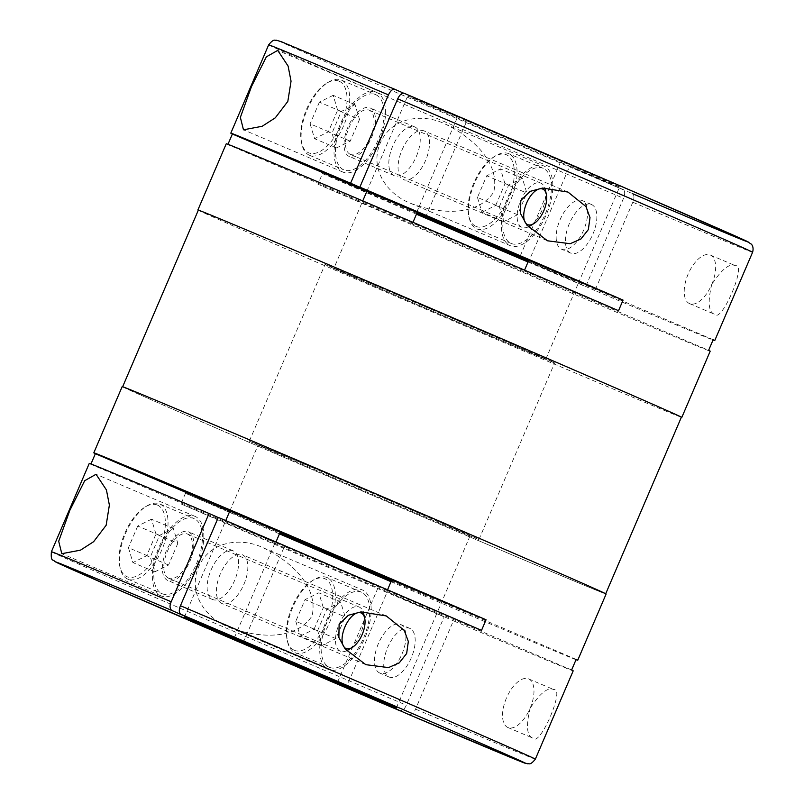 <?xml version="1.0" encoding="UTF-8"?>
<svg xmlns="http://www.w3.org/2000/svg" width="804" height="804" viewBox="0 0 804 804"><rect width="100%" height="100%" fill="white"/><g stroke="black" fill="none" stroke-linecap="round" stroke-linejoin="round"><path stroke-width="0.6" stroke-dasharray="4.02 3.01" d="M530.057 708.394A26.421 12.894 113 0 0 528.67 678.918A26.421 12.894 113 0 0 528.6 678.888A26.421 12.894 113 0 0 506.43 698.093A26.421 12.894 113 0 0 507.847 727.489A26.421 12.894 113 0 0 507.917 727.519A26.421 12.894 113 0 0 530.057 708.394C525.876 726.233 526.851 736.162 532.992 738.183C539.685 747.71 565.483 687.46 553.815 689.611C548.037 686.747 540.117 693.008 530.057 708.394M528.6 678.888L553.815 689.611M711.731 284.515A26.421 12.894 113 0 0 710.344 255.039A26.421 12.894 113 0 0 710.274 255.009A26.421 12.894 113 0 0 688.103 274.214A26.421 12.894 113 0 0 689.52 303.611A26.421 12.894 113 0 0 689.591 303.641A26.421 12.894 113 0 0 711.731 284.515C707.55 302.354 708.535 312.284 714.676 314.304C721.359 323.831 747.157 263.581 735.489 265.732C729.71 262.868 721.791 269.129 711.731 284.515M710.274 255.009L735.489 265.732M507.917 727.519L532.992 738.183M391.025 581.684A263.26 1.377 -156.8 0 0 453.335 608.236A263.26 1.377 -156.8 0 0 576.036 659.692M122.188 386.603A263.26 1.377 -156.8 0 0 481.727 542.007A263.26 1.377 -156.8 0 0 606.115 594.015M409.085 714.655C411.889 714.666 414.05 712.816 415.547 709.098L453.396 620.788A263.26 1.377 -156.8 0 0 573.192 670.848M481.506 541.916A262.777 1.377 -156.8 0 0 605.673 593.824A262.777 1.377 -156.8 0 0 246.798 438.703A262.777 1.377 -156.8 0 0 122.62 386.794A262.777 1.377 -156.8 0 0 481.506 541.916M198.327 210.176A262.777 1.377 -156.8 0 0 557.202 365.297A262.777 1.377 -156.8 0 0 681.38 417.206M379.076 140.76A43.235 21.095 113 0 0 376.684 92.48A43.235 21.095 113 0 0 340.454 123.776A43.235 21.095 113 0 0 342.846 172.056A43.235 21.095 113 0 0 379.076 140.76M371.569 137.454A26.421 12.894 113 0 0 370.101 107.947A26.421 12.894 113 0 0 347.961 127.072A26.421 12.894 113 0 0 349.428 156.579A26.421 12.894 113 0 0 371.569 137.454M416.331 156.489A26.421 12.894 113 0 0 414.874 126.982A26.421 12.894 113 0 0 392.734 146.107A26.421 12.894 113 0 0 394.191 175.614A26.421 12.894 113 0 0 416.331 156.489M401.99 150.047A26.421 12.894 -67 0 1 424.13 130.921A26.421 12.894 -67 0 1 425.597 160.428A26.421 12.894 -67 0 1 403.457 179.553A26.421 12.894 -67 0 1 401.99 150.047M543.202 168.327A40.833 19.919 113 0 0 543.092 168.277A40.833 19.919 113 0 0 508.831 197.945A40.833 19.919 113 0 0 511.032 243.381A40.833 19.919 113 0 0 511.133 243.431A40.833 19.919 113 0 0 545.393 213.763A40.833 19.919 113 0 0 543.202 168.327M508.852 153.725A40.833 19.919 113 0 0 508.741 153.675A40.833 19.919 113 0 0 495.766 155.735A40.833 19.919 113 0 0 469.275 218.055A40.833 19.919 113 0 0 476.682 228.778A40.833 19.919 113 0 0 476.792 228.828A40.833 19.919 113 0 0 511.053 199.161A40.833 19.919 113 0 0 508.852 153.725M475.898 226.356A38.914 18.984 113 0 0 508.6 198.236A38.914 18.984 113 0 0 506.55 154.83A38.914 18.984 113 0 0 494.088 156.75A38.914 18.984 113 0 0 468.832 216.135A38.914 18.984 113 0 0 475.898 226.356M570.729 253.109A26.421 12.894 -67 0 1 569.312 223.703A26.421 12.894 -67 0 1 591.483 204.507A26.421 12.894 -67 0 1 591.553 204.538A26.421 12.894 -67 0 1 592.97 233.944A26.421 12.894 -67 0 1 570.8 253.139A26.421 12.894 -67 0 1 570.729 253.109M582.287 200.598A26.421 12.894 113 0 0 582.217 200.568A26.421 12.894 113 0 0 560.046 219.773A26.421 12.894 113 0 0 561.473 249.17A26.421 12.894 113 0 0 561.544 249.2A26.421 12.894 113 0 0 583.714 230.004A26.421 12.894 113 0 0 582.287 200.598M350.303 154.338A24.019 11.718 -67 0 1 349.006 127.615A24.019 11.718 -67 0 1 369.167 110.158A24.019 11.718 -67 0 1 369.227 110.188A24.019 11.718 -67 0 1 370.523 136.921A24.019 11.718 -67 0 1 350.373 154.368A24.019 11.718 -67 0 1 350.303 154.338M528.318 226.869A24.019 11.718 -67 0 1 522.047 227.351A24.019 11.718 -67 0 1 521.977 227.331A24.019 11.718 -67 0 1 520.68 200.598A24.019 11.718 -67 0 1 540.841 183.151A24.019 11.718 -67 0 1 540.901 183.171A24.019 11.718 -67 0 1 544.8 187.885M545.263 189.483A24.019 11.718 -67 0 1 529.675 226.145M309.329 155.192A40.833 19.919 -67 0 1 301.922 144.469A40.833 19.919 -67 0 1 328.424 82.149A40.833 19.919 -67 0 1 341.398 80.088A40.833 19.919 -67 0 1 341.509 80.129A40.833 19.919 -67 0 1 343.7 125.565A40.833 19.919 -67 0 1 309.439 155.242A40.833 19.919 -67 0 1 309.329 155.192M343.68 169.795A40.833 19.919 -67 0 1 341.479 124.359A40.833 19.919 -67 0 1 375.739 94.691A40.833 19.919 -67 0 1 375.85 94.731A40.833 19.919 -67 0 1 378.051 140.167A40.833 19.919 -67 0 1 343.79 169.845A40.833 19.919 -67 0 1 343.68 169.795M339.208 81.244A38.914 18.984 -67 0 1 341.258 124.65A38.914 18.984 -67 0 1 308.545 152.77A38.914 18.984 -67 0 1 301.49 142.549A38.914 18.984 -67 0 1 326.736 83.164A38.914 18.984 -67 0 1 339.208 81.244M229.24 627.311C254.034 636.858 294.405 642.275 312.052 615.975C319.098 584.97 287.762 559.564 263.3 547.836C241.19 537.012 209.944 540.871 198.628 566.81C187.483 592.89 205.573 618.366 229.24 627.311L328.524 669.521A43.235 21.095 113 0 0 364.795 638.105A43.235 21.095 113 0 0 362.473 589.995A43.235 21.095 113 0 0 362.353 589.945A43.235 21.095 113 0 0 326.082 621.361A43.235 21.095 113 0 0 328.404 669.471A43.235 21.095 113 0 0 328.524 669.521M189.895 561.333A26.421 12.894 113 0 0 188.427 531.826A26.421 12.894 113 0 0 166.287 550.951A26.421 12.894 113 0 0 167.755 580.458A26.421 12.894 113 0 0 189.895 561.333M211.06 569.986A26.421 12.894 -67 0 1 233.2 550.861A26.421 12.894 -67 0 1 234.657 580.367A26.421 12.894 -67 0 1 212.517 599.493A26.421 12.894 -67 0 1 211.06 569.986M294.224 650.235A38.914 18.984 113 0 0 326.926 622.115A38.914 18.984 113 0 0 324.876 578.709A38.914 18.984 113 0 0 312.414 580.629A38.914 18.984 113 0 0 287.159 640.014A38.914 18.984 113 0 0 294.224 650.235M295.008 652.657A40.833 19.919 113 0 0 295.118 652.707A40.833 19.919 113 0 0 329.379 623.04A40.833 19.919 113 0 0 327.178 577.604A40.833 19.919 113 0 0 327.067 577.553A40.833 19.919 113 0 0 314.093 579.614A40.833 19.919 113 0 0 287.601 641.934A40.833 19.919 113 0 0 295.008 652.657M361.529 592.206A40.833 19.919 113 0 0 361.418 592.156A40.833 19.919 113 0 0 327.158 621.824A40.833 19.919 113 0 0 329.349 667.26A40.833 19.919 113 0 0 329.459 667.31A40.833 19.919 113 0 0 363.72 637.642A40.833 19.919 113 0 0 361.529 592.206M409.879 628.416A26.421 12.894 113 0 0 409.809 628.386A26.421 12.894 113 0 0 387.639 647.582A26.421 12.894 113 0 0 389.056 676.988A26.421 12.894 113 0 0 389.126 677.018A26.421 12.894 113 0 0 411.296 657.823A26.421 12.894 113 0 0 409.879 628.416M379.8 673.048A26.421 12.894 -67 0 1 378.372 643.652A26.421 12.894 -67 0 1 400.543 624.447A26.421 12.894 -67 0 1 400.613 624.477A26.421 12.894 -67 0 1 402.04 653.883A26.421 12.894 -67 0 1 379.87 673.079A26.421 12.894 -67 0 1 379.8 673.048M346.645 650.748A24.019 11.718 -67 0 1 340.363 651.24A24.019 11.718 -67 0 1 340.303 651.21A24.019 11.718 -67 0 1 339.007 624.477A24.019 11.718 -67 0 1 359.167 607.03A24.019 11.718 -67 0 1 359.227 607.05A24.019 11.718 -67 0 1 363.127 611.764M363.589 613.362A24.019 11.718 -67 0 1 348.001 650.024M168.629 578.217A24.019 11.718 -67 0 1 167.332 551.494A24.019 11.718 -67 0 1 187.493 534.037A24.019 11.718 -67 0 1 187.553 534.067A24.019 11.718 -67 0 1 188.85 560.8A24.019 11.718 -67 0 1 168.689 578.247A24.019 11.718 -67 0 1 168.629 578.217M127.655 579.071A40.833 19.919 -67 0 1 120.248 568.348A40.833 19.919 -67 0 1 146.75 506.028A40.833 19.919 -67 0 1 159.725 503.967A40.833 19.919 -67 0 1 159.835 504.007A40.833 19.919 -67 0 1 162.026 549.454A40.833 19.919 -67 0 1 127.766 579.121A40.833 19.919 -67 0 1 127.655 579.071M194.176 518.61A40.833 19.919 113 0 0 194.065 518.57A40.833 19.919 113 0 0 159.805 548.238A40.833 19.919 113 0 0 162.006 593.674A40.833 19.919 113 0 0 162.117 593.724A40.833 19.919 113 0 0 196.377 564.046A40.833 19.919 113 0 0 194.176 518.61M157.534 505.123A38.914 18.984 -67 0 1 159.584 548.529A38.914 18.984 -67 0 1 126.871 576.649A38.914 18.984 -67 0 1 119.816 566.428A38.914 18.984 -67 0 1 145.062 507.043A38.914 18.984 -67 0 1 157.534 505.123M689.591 303.641L714.676 314.304M198.286 210.246A263.26 1.377 -156.8 0 0 557.423 365.388A263.26 1.377 -156.8 0 0 681.34 417.286M416.462 214.186A263.26 1.377 -156.8 0 1 322.484 173.624L317.942 184.227A263.26 1.377 -156.8 0 0 585.804 299.158A263.26 1.377 -156.8 0 0 710.203 351.167M594.95 290.525L528.831 261.451L569.714 166.076L632.396 193.633C634.306 194.95 634.436 197.804 632.798 202.216L594.95 290.525A263.26 1.377 -156.8 0 0 713.047 340.012M337.569 682.164L378.021 587.784A115.294 0.603 23.2 0 1 275.239 543.695L275.963 541.996M225.743 520.58L225.251 521.716A115.294 0.603 23.2 0 1 275.169 542.549L234.336 637.813M312.656 467.667A115.294 0.603 -156.8 0 0 258.184 444.893A115.294 0.603 -156.8 0 0 415.638 512.952A115.294 0.603 -156.8 0 0 470.119 535.725A115.294 0.603 -156.8 0 0 312.656 467.667M384.071 289.159A124.901 0.653 -156.8 0 0 325.047 264.486A124.901 0.653 -156.8 0 0 495.636 338.223A124.901 0.653 -156.8 0 0 554.649 362.895A124.901 0.653 -156.8 0 0 384.071 289.159M308.364 465.777A124.901 0.653 -156.8 0 0 249.351 441.105A124.901 0.653 -156.8 0 0 419.929 514.841A124.901 0.653 -156.8 0 0 478.953 539.514A124.901 0.653 -156.8 0 0 308.364 465.777M333.881 268.275A115.294 0.603 -156.8 0 0 491.344 336.333A115.294 0.603 -156.8 0 0 545.815 359.107A115.294 0.603 -156.8 0 0 388.362 291.048A115.294 0.603 -156.8 0 0 333.881 268.275L362.262 202.045A115.294 0.603 23.2 0 1 416.743 224.818A115.294 0.603 23.2 0 1 524.218 270.898L524.55 270.134M226.266 143.755A263.26 1.377 -156.8 0 0 227.844 144.599A576.468 3.015 23.2 0 0 362.262 202.045L362.755 200.899M416.763 212.166L457.597 116.912A115.294 0.603 -156.8 0 0 407.678 96.068A115.294 0.603 -156.8 0 0 560.448 162.137L519.997 256.516M412.975 222.316L412.251 224.025A115.294 0.603 23.2 0 0 519.726 270.104A115.294 0.603 23.2 0 0 574.207 292.877A576.468 3.015 23.2 0 1 708.625 350.323M410.914 203.432C435.708 212.98 476.079 218.397 493.726 192.096C500.771 161.091 469.435 135.685 444.984 123.957C422.864 113.133 391.618 116.992 380.302 142.931C369.157 169.011 387.247 194.488 410.914 203.432L510.198 245.642A43.235 21.095 113 0 0 546.469 214.226A43.235 21.095 113 0 0 544.147 166.116A43.235 21.095 113 0 0 544.027 166.066A43.235 21.095 113 0 0 507.756 197.482A43.235 21.095 113 0 0 510.078 245.592A43.235 21.095 113 0 0 510.198 245.642M197.402 564.639A43.235 21.095 113 0 0 195.01 516.359A43.235 21.095 113 0 0 158.78 547.655A43.235 21.095 113 0 0 161.172 595.935A43.235 21.095 113 0 0 197.402 564.639M243.924 584.307A26.421 12.894 113 0 0 242.456 554.8A26.421 12.894 113 0 0 220.316 573.925A26.421 12.894 113 0 0 221.783 603.432A26.421 12.894 113 0 0 243.924 584.307M457.597 116.912L403.507 93.123M444.984 123.957L544.027 166.066M576.156 659.401A576.468 3.015 23.2 0 0 441.738 601.955L441.738 601.955A115.294 0.603 23.2 0 1 391.347 580.92M279.45 533.866A263.26 1.377 -156.8 0 1 185.473 493.304A576.468 3.015 23.2 0 1 279.782 533.102M470.119 535.725L437.195 612.558A115.294 0.603 23.2 0 1 387.277 591.724L346.805 686.154M387.277 591.724L453.396 620.788M185.473 493.304L180.93 503.897A263.26 1.377 -156.8 0 0 444.14 616.859L406.291 705.168C404.774 708.867 402.623 710.726 399.829 710.716M528.037 262.003A263.26 1.377 -156.8 0 0 585.694 286.586L623.542 198.276C625.17 193.895 625.04 191.04 623.13 189.704L560.448 162.137M528.318 261.35L585.694 286.586M322.484 173.624A576.468 3.015 23.2 0 1 416.794 213.422M317.942 184.227A576.468 3.015 23.2 0 1 412.251 224.025M545.815 359.107L578.749 282.284A576.468 3.015 23.2 0 1 713.168 339.72M569.714 166.076A115.294 0.603 -156.8 0 0 619.623 186.91L578.749 282.284A115.294 0.603 23.2 0 1 528.831 261.451M619.623 186.91A115.294 0.603 -156.8 0 0 466.863 120.841L425.979 216.216M243.552 641.863L284.425 546.489A115.294 0.603 23.2 0 1 387.206 590.578L387.538 589.814M275.169 542.549L218.256 517.535M184.377 617.09L225.251 521.716A576.468 3.015 23.2 0 1 90.832 464.28A263.26 1.377 -156.8 0 1 89.254 463.426M481.516 630.376A576.468 3.015 23.2 0 1 387.206 590.578M218.306 517.414L284.425 546.489M180.93 503.897A576.468 3.015 23.2 0 1 275.239 543.695M444.14 616.859L378.021 587.784M396.322 707.932L437.195 612.558A576.468 3.015 23.2 0 1 571.614 669.993M177.835 543.363L168.549 565.031L154.78 571.855L150.308 557.011L159.594 535.343L173.352 528.519L177.835 543.363L155.966 534.057L146.68 555.725L132.911 562.559L128.439 547.715L150.308 557.011M173.352 528.519L151.484 519.213L155.966 534.057M159.594 535.343L137.725 526.037L151.484 519.213M137.725 526.037L128.439 547.715M154.78 571.855L132.911 562.559M168.549 565.031L146.68 555.725M317.65 630.597L326.947 608.929L340.705 602.106L345.177 616.949L335.891 638.617L322.133 645.441L317.65 630.597L295.782 621.301L305.078 599.633L318.836 592.809L323.308 607.653L345.177 616.949M322.133 645.441L300.264 636.145L295.782 621.301M335.891 638.617L314.022 629.321L300.264 636.145M314.022 629.321L323.308 607.653M340.705 602.106L318.836 592.809M326.947 608.929L305.078 599.633M263.3 547.836L362.353 589.945M359.509 119.474L350.222 141.152L336.454 147.976L331.982 133.132L341.268 111.465L355.036 104.631L359.509 119.474L337.64 110.178L328.354 131.846L314.585 138.68L310.113 123.836L331.982 133.132M355.036 104.631L333.168 95.334L337.64 110.178M341.268 111.465L319.399 102.158L333.168 95.334M319.399 102.158L310.113 123.836M336.454 147.976L314.585 138.68M350.222 141.152L328.354 131.846M499.334 206.718L508.62 185.051L522.379 178.227L526.851 193.071L517.565 214.738L503.806 221.562L499.334 206.718L477.465 197.422L486.752 175.754L500.51 168.93L504.982 183.774L526.851 193.071M503.806 221.562L481.938 212.266L477.465 197.422M517.565 214.738L495.696 205.442L481.938 212.266M495.696 205.442L504.982 183.774M522.379 178.227L500.51 168.93M508.62 185.051L486.752 175.754M404.171 93.284L466.863 120.841M618.527 310.696A576.468 3.015 23.2 0 1 524.218 270.898M415.547 709.098A263.26 1.377 -156.8 0 0 535.343 759.147M632.798 202.216A263.26 1.377 -156.8 0 0 752.594 252.265M51.406 551.735A263.26 1.377 -156.8 0 0 406.291 705.168M268.657 44.853A263.26 1.377 -156.8 0 0 623.542 198.276M394.915 89.344A255.571 1.337 -156.8 0 0 308.344 54.21A255.571 1.337 -156.8 0 0 623.13 189.704M376.684 92.48L277.872 50.471M414.874 126.982L370.101 107.947M567.936 192.055L424.13 130.921M543.092 168.277L508.741 153.675M591.483 204.507L582.217 200.568M369.167 110.158L540.841 183.151M341.398 80.088L375.739 94.691M233.2 550.861L188.427 531.826M361.418 592.156L327.067 577.553M409.809 628.386L400.543 624.447M187.493 534.037L359.167 607.03M159.725 503.967L194.065 518.57M229.793 511.123L258.184 444.893M249.351 441.105L325.047 264.486M366.805 191.442L407.678 96.068M195.01 516.359L96.199 474.35M386.262 615.934L242.456 554.8M365.85 664.677L221.783 603.432M161.172 595.935L61.958 553.755M478.953 539.514L554.649 362.895M119.816 566.428L120.248 568.348M145.062 507.043L146.75 506.028M127.766 579.121L162.117 593.724M168.689 578.247L340.363 651.24M389.126 677.018L379.87 673.079M329.459 667.31L295.118 652.707M287.159 640.014L287.601 641.934M312.414 580.629L314.093 579.614M212.517 599.493L167.755 580.458M301.49 142.549L301.922 144.469M326.736 83.164L328.424 82.149M309.439 155.242L343.79 169.845M350.373 154.368L522.047 227.351M570.8 253.139L561.544 249.2M468.832 216.135L469.275 218.055M494.088 156.75L495.766 155.735M511.133 243.431L476.792 228.828M547.524 240.798L403.457 179.553M394.191 175.614L349.428 156.579M342.846 172.056L243.632 129.866"/><path stroke-width="1.21" d="M406.653 653.491L399.236 662.878L388.523 667.591L365.85 664.677L345.238 649.059L338.876 637.512L339.107 624.427L348.333 615.281L360.966 611.914L386.262 615.934L404.261 630.406L408.331 641.491L406.653 653.491M576.036 659.692A263.26 1.377 -156.8 0 0 577.734 660.245A263.26 1.377 -156.8 0 0 576.156 659.401L571.614 669.993A263.26 1.377 -156.8 0 1 573.192 670.848L535.343 759.147A263.26 1.377 -156.8 0 0 180.458 605.724C178.779 609.934 178.92 612.799 180.87 614.296L243.552 641.863A115.294 0.603 -156.8 0 1 396.322 707.932A115.294 0.603 -156.8 0 1 346.403 687.088L409.125 714.676M577.734 660.245L606.115 594.015A263.26 1.377 -156.8 0 0 246.577 438.612A263.26 1.377 -156.8 0 0 122.188 386.603L93.797 452.833A263.26 1.377 -156.8 0 0 95.374 453.677L90.952 463.988M180.458 605.724L218.306 517.414A263.26 1.377 -156.8 0 1 481.516 630.376L486.058 619.773A263.26 1.377 -156.8 0 0 218.196 504.842A263.26 1.377 -156.8 0 0 93.797 452.833M605.713 593.754L681.38 417.206A262.777 1.377 -156.8 0 0 322.494 262.084A262.777 1.377 -156.8 0 0 198.327 210.176L122.66 386.714M251.491 86.52L266.375 56.823L277.722 50.401L288.093 66.049L291.048 81.194L287.822 101.394L275.29 117.826L262.144 126.288L243.471 129.806L240.366 117.394L251.491 86.52M520.781 200.548L530.007 191.402L542.64 188.035L567.946 192.055L585.945 206.527L590.005 217.613L588.327 229.612L580.91 238.999L570.197 243.712L547.524 240.798L526.911 225.18L520.55 213.633L520.781 200.548M542.831 189.111A19.306 9.417 -67 0 1 546.338 194.186A19.306 9.417 -67 0 1 533.806 223.653A19.306 9.417 -67 0 1 527.625 224.607A19.306 9.417 -67 0 1 526.6 203.07A19.306 9.417 -67 0 1 542.831 189.111M544.8 187.885A24.019 11.718 -67 0 1 545.263 189.483L546.338 194.186M533.806 223.653L529.675 226.145A24.019 11.718 -67 0 1 528.318 226.869M361.157 612.99A19.306 9.417 -67 0 1 364.664 618.065A19.306 9.417 -67 0 1 352.132 647.532A19.306 9.417 -67 0 1 345.941 648.486A19.306 9.417 -67 0 1 344.926 626.949A19.306 9.417 -67 0 1 361.157 612.99M363.127 611.764A24.019 11.718 -67 0 1 363.589 613.362L364.664 618.065M352.132 647.532L348.001 650.024A24.019 11.718 -67 0 1 346.645 650.748M681.34 417.286A263.26 1.377 -156.8 0 0 681.812 417.397A263.26 1.377 -156.8 0 0 322.273 261.993A263.26 1.377 -156.8 0 0 197.884 209.985A263.26 1.377 -156.8 0 0 198.286 210.246M681.812 417.397L710.203 351.167A263.26 1.377 -156.8 0 0 708.625 350.323L713.168 339.72A263.26 1.377 -156.8 0 1 714.746 340.574L752.594 252.265A263.26 1.377 -156.8 0 0 397.709 98.832C399.759 94.631 401.91 92.782 404.171 93.284L636.426 192.87L746.574 241.12L751.288 244.125C750.896 243.733 754.283 246.265 752.594 252.265M713.047 340.012A263.26 1.377 -156.8 0 0 714.746 340.574M197.884 209.985L226.266 143.755A263.26 1.377 -156.8 0 1 350.665 195.764A263.26 1.377 -156.8 0 1 618.527 310.696L623.07 300.103A263.26 1.377 -156.8 0 0 359.86 187.141L397.709 98.832M275.963 541.996L279.782 533.102A115.294 0.603 23.2 0 0 387.257 579.181A115.294 0.603 23.2 0 0 391.347 580.92M234.336 637.813L234.286 637.924A115.294 0.603 -156.8 0 0 184.377 617.09A115.294 0.603 -156.8 0 0 337.137 683.159L337.569 682.164M387.538 589.814L391.749 579.975A115.294 0.603 23.2 0 0 284.274 533.896A115.294 0.603 23.2 0 0 229.793 511.123L225.743 520.58M362.755 200.899L366.805 191.442A115.294 0.603 23.2 0 1 416.723 212.276L416.763 212.166M519.997 256.516L519.575 257.511A115.294 0.603 23.2 0 1 416.794 213.422L412.975 222.316M69.817 510.399L84.701 480.702L96.048 474.28L106.419 489.927L109.374 505.073L106.148 525.273L93.616 541.705L80.47 550.167L61.797 553.685L58.692 541.273L69.817 510.399M403.507 93.123L394.915 89.344C392.653 88.842 390.503 90.691 388.453 94.902L350.604 183.212L416.723 212.276M394.915 89.344L281.259 41.677L276.274 40.2C275.209 40.904 274.164 37.939 268.657 44.853A263.26 1.377 -156.8 0 1 388.453 94.902M279.45 533.866A263.26 1.377 -156.8 0 0 391.025 581.684M346.805 686.154L346.403 687.088M400.482 710.877L337.137 683.159M171.604 610.367C169.684 608.286 169.543 605.432 171.202 601.784L209.05 513.475A263.26 1.377 -156.8 0 0 89.254 463.426L51.406 551.735C50.562 562.559 53.436 559.011 54.762 561.534L111.645 586.87L399.849 710.726A255.571 1.337 -156.8 0 1 85.033 575.222A255.571 1.337 -156.8 0 1 171.604 610.367L234.286 637.924M416.462 214.186A263.26 1.377 -156.8 0 0 528.037 262.003M519.575 257.511L528.318 261.35M350.604 183.212A263.26 1.377 -156.8 0 0 230.808 133.152A263.26 1.377 -156.8 0 0 232.386 134.007A576.468 3.015 23.2 0 0 366.805 191.442M359.86 187.141L425.979 216.216A115.294 0.603 23.2 0 1 528.761 260.305L524.55 270.134M227.964 144.308L232.386 134.007M218.256 517.535L209.05 513.475M229.793 511.123A576.468 3.015 23.2 0 1 95.374 453.677M486.058 619.773A576.468 3.015 23.2 0 1 391.749 579.975M623.07 300.103A576.468 3.015 23.2 0 1 528.761 260.305M171.202 601.784A263.26 1.377 -156.8 0 0 51.406 551.735M632.396 193.633A255.571 1.337 -156.8 0 0 718.967 228.778A255.571 1.337 -156.8 0 0 404.171 93.284M535.343 759.147C529.836 766.061 528.791 763.096 527.726 763.8L522.741 762.323L409.105 714.666A255.571 1.337 -156.8 0 0 495.656 749.79A255.571 1.337 -156.8 0 0 180.87 614.296M230.808 133.152L268.657 44.853"/></g></svg>
